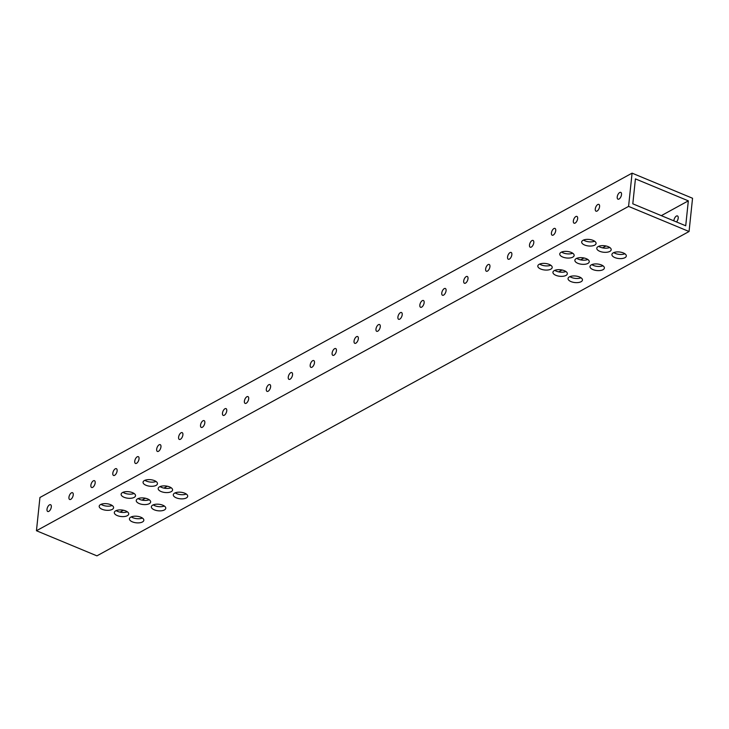 <?xml version="1.0" encoding="UTF-8"?>
<svg xmlns="http://www.w3.org/2000/svg" width="729" height="729" viewBox="0 0 729 729"><rect width="100%" height="100%" fill="white"/><g stroke="black" fill="none" stroke-linecap="round" stroke-linejoin="round"><path stroke-width="1.09" d="M540.781 269.047A7.244 3.29 -174 0 0 548.135 269.967A7.244 3.29 -174 0 0 552.208 267.488A7.244 3.29 -174 0 0 549.247 264.417A7.244 3.29 -174 0 0 541.893 263.497A7.244 3.29 -174 0 0 537.811 265.976A7.244 3.29 -174 0 0 540.781 269.047M539.67 264.071A7.244 3.29 -174 0 0 541.219 264.891A7.244 3.29 -174 0 0 550.787 265.238M176.263 497.834A7.244 3.29 -174 0 0 183.617 498.754A7.244 3.29 -174 0 0 187.69 496.276A7.244 3.29 -174 0 0 184.729 493.196A7.244 3.29 -174 0 0 177.375 492.285A7.244 3.29 -174 0 0 173.292 494.763A7.244 3.29 -174 0 0 176.263 497.834M175.151 492.859A7.244 3.29 -174 0 0 176.7 493.679A7.244 3.29 -174 0 0 186.269 494.025M161.145 491.556A7.244 3.29 -174 0 0 168.499 492.476A7.244 3.29 -174 0 0 172.573 489.997A7.244 3.29 -174 0 0 169.611 486.917A7.244 3.29 -174 0 0 162.257 486.006A7.244 3.29 -174 0 0 158.175 488.485A7.244 3.29 -174 0 0 161.145 491.556M160.034 486.58A7.244 3.29 -174 0 0 161.583 487.4A7.244 3.29 -174 0 0 171.151 487.747M146.028 485.277A7.244 3.29 -174 0 0 153.382 486.197A7.244 3.29 -174 0 0 157.455 483.719A7.244 3.29 -174 0 0 154.493 480.639A7.244 3.29 -174 0 0 147.14 479.728A7.244 3.29 -174 0 0 143.057 482.206A7.244 3.29 -174 0 0 146.028 485.277M144.916 480.302A7.244 3.29 -174 0 0 146.465 481.122A7.244 3.29 -174 0 0 156.033 481.468M555.899 275.325A7.244 3.29 -174 0 0 563.253 276.245A7.244 3.29 -174 0 0 567.335 273.767A7.244 3.29 -174 0 0 564.364 270.696A7.244 3.29 -174 0 0 557.011 269.776A7.244 3.29 -174 0 0 552.928 272.254A7.244 3.29 -174 0 0 555.899 275.325M554.796 270.35A7.244 3.29 -174 0 0 556.336 271.17A7.244 3.29 -174 0 0 565.904 271.516M571.017 281.604A7.244 3.29 -174 0 0 578.37 282.524A7.244 3.29 -174 0 0 582.453 280.045A7.244 3.29 -174 0 0 579.482 276.965A7.244 3.29 -174 0 0 572.128 276.054A7.244 3.29 -174 0 0 568.046 278.533A7.244 3.29 -174 0 0 571.017 281.604M569.914 276.628A7.244 3.29 -174 0 0 571.454 277.448A7.244 3.29 -174 0 0 581.022 277.795M614.875 257.583A7.244 3.29 -174 0 0 622.229 258.494A7.244 3.29 -174 0 0 626.311 256.016A7.244 3.29 -174 0 0 623.341 252.945A7.244 3.29 -174 0 0 615.987 252.024A7.244 3.29 -174 0 0 611.913 254.503A7.244 3.29 -174 0 0 614.875 257.583M613.772 252.599A7.244 3.29 -174 0 0 615.312 253.428A7.244 3.29 -174 0 0 624.89 253.765M599.757 251.305A7.244 3.29 -174 0 0 607.111 252.216A7.244 3.29 -174 0 0 611.194 249.737A7.244 3.29 -174 0 0 608.223 246.666A7.244 3.29 -174 0 0 600.869 245.755A7.244 3.29 -174 0 0 596.787 248.224A7.244 3.29 -174 0 0 599.757 251.305M598.655 246.32A7.244 3.29 -174 0 0 600.195 247.149A7.244 3.29 -174 0 0 609.763 247.486M139.212 503.566A7.244 3.29 -174 0 0 146.565 504.486A7.244 3.29 -174 0 0 150.648 502.008A7.244 3.29 -174 0 0 147.677 498.937A7.244 3.29 -174 0 0 140.323 498.016A7.244 3.29 -174 0 0 136.241 500.495A7.244 3.29 -174 0 0 139.212 503.566M138.109 498.59A7.244 3.29 -174 0 0 139.649 499.411A7.244 3.29 -174 0 0 149.217 499.757M154.329 509.844A7.244 3.29 -174 0 0 161.683 510.765A7.244 3.29 -174 0 0 165.765 508.286A7.244 3.29 -174 0 0 162.795 505.206A7.244 3.29 -174 0 0 155.441 504.295A7.244 3.29 -174 0 0 151.359 506.773A7.244 3.29 -174 0 0 154.329 509.844M153.227 504.869A7.244 3.29 -174 0 0 154.767 505.689A7.244 3.29 -174 0 0 164.335 506.035M592.95 269.593A7.244 3.29 -174 0 0 600.304 270.514A7.244 3.29 -174 0 0 604.377 268.035A7.244 3.29 -174 0 0 601.416 264.955A7.244 3.29 -174 0 0 594.062 264.044A7.244 3.29 -174 0 0 589.98 266.522A7.244 3.29 -174 0 0 592.95 269.593M591.839 264.609A7.244 3.29 -174 0 0 593.388 265.438A7.244 3.29 -174 0 0 602.956 265.784M577.833 263.315A7.244 3.29 -174 0 0 585.187 264.235A7.244 3.29 -174 0 0 589.26 261.757A7.244 3.29 -174 0 0 586.298 258.677A7.244 3.29 -174 0 0 578.935 257.765A7.244 3.29 -174 0 0 574.862 260.244A7.244 3.29 -174 0 0 577.833 263.315M576.721 258.339A7.244 3.29 -174 0 0 578.261 259.159A7.244 3.29 -174 0 0 587.838 259.506M562.706 257.036A7.244 3.29 -174 0 0 570.069 257.957A7.244 3.29 -174 0 0 574.142 255.478A7.244 3.29 -174 0 0 571.171 252.398A7.244 3.29 -174 0 0 563.818 251.487A7.244 3.29 -174 0 0 559.744 253.965A7.244 3.29 -174 0 0 562.706 257.036M561.603 252.061A7.244 3.29 -174 0 0 563.143 252.881A7.244 3.29 -174 0 0 572.721 253.227M102.16 509.307A7.244 3.29 -174 0 0 109.514 510.218A7.244 3.29 -174 0 0 113.596 507.739A7.244 3.29 -174 0 0 110.626 504.668A7.244 3.29 -174 0 0 103.272 503.748A7.244 3.29 -174 0 0 99.199 506.227A7.244 3.29 -174 0 0 102.16 509.307M101.058 504.322A7.244 3.29 -174 0 0 102.598 505.151A7.244 3.29 -174 0 0 112.175 505.489M117.278 515.585A7.244 3.29 -174 0 0 124.632 516.496A7.244 3.29 -174 0 0 128.714 514.018A7.244 3.29 -174 0 0 125.743 510.947A7.244 3.29 -174 0 0 118.39 510.027A7.244 3.29 -174 0 0 114.316 512.505A7.244 3.29 -174 0 0 117.278 515.585M116.175 510.601A7.244 3.29 -174 0 0 117.715 511.43A7.244 3.29 -174 0 0 127.293 511.767M132.396 521.864A7.244 3.29 -174 0 0 139.749 522.775A7.244 3.29 -174 0 0 143.832 520.296A7.244 3.29 -174 0 0 140.861 517.226A7.244 3.29 -174 0 0 133.507 516.305A7.244 3.29 -174 0 0 129.434 518.784A7.244 3.29 -174 0 0 132.396 521.864M131.293 516.879A7.244 3.29 -174 0 0 132.833 517.708A7.244 3.29 -174 0 0 142.41 518.046M584.64 245.026A7.244 3.29 -174 0 0 591.994 245.937A7.244 3.29 -174 0 0 596.076 243.468A7.244 3.29 -174 0 0 593.105 240.388A7.244 3.29 -174 0 0 585.751 239.477A7.244 3.29 -174 0 0 581.669 241.946A7.244 3.29 -174 0 0 584.64 245.026M583.537 240.041A7.244 3.29 -174 0 0 585.077 240.871A7.244 3.29 -174 0 0 594.645 241.217M124.094 497.287A7.244 3.29 -174 0 0 131.448 498.208A7.244 3.29 -174 0 0 135.53 495.729A7.244 3.29 -174 0 0 132.56 492.658A7.244 3.29 -174 0 0 125.206 491.738A7.244 3.29 -174 0 0 121.123 494.216A7.244 3.29 -174 0 0 124.094 497.287M122.991 492.312A7.244 3.29 -174 0 0 124.531 493.132A7.244 3.29 -174 0 0 134.1 493.478M676.494 221.953A3.672 1.795 -67.4 0 0 678.161 218.454A3.672 1.795 -67.4 0 0 677.469 215.93A3.672 1.795 -67.4 0 0 676.403 216.066A3.672 1.795 -67.4 0 0 673.888 220.869M619.021 199.035A3.672 1.795 -67.4 0 0 621.345 195.527A3.672 1.795 -67.4 0 0 620.771 192.383A3.672 1.795 -67.4 0 0 619.705 192.52A3.672 1.795 -67.4 0 0 617.39 196.037A3.672 1.795 -67.4 0 0 617.955 199.172A3.672 1.795 -67.4 0 0 619.021 199.035M333.918 355.205A3.672 1.795 -67.4 0 0 336.242 351.688A3.672 1.795 -67.4 0 0 335.677 348.553A3.672 1.795 -67.4 0 0 334.602 348.69A3.672 1.795 -67.4 0 0 332.287 352.198A3.672 1.795 -67.4 0 0 332.852 355.342A3.672 1.795 -67.4 0 0 333.918 355.205M311.994 367.216A3.672 1.795 -67.4 0 0 314.308 363.707A3.672 1.795 -67.4 0 0 313.743 360.563A3.672 1.795 -67.4 0 0 312.677 360.7A3.672 1.795 -67.4 0 0 310.354 364.208A3.672 1.795 -67.4 0 0 310.918 367.352A3.672 1.795 -67.4 0 0 311.994 367.216M290.06 379.226A3.672 1.795 -67.4 0 0 292.375 375.717A3.672 1.795 -67.4 0 0 291.81 372.574A3.672 1.795 -67.4 0 0 290.743 372.71A3.672 1.795 -67.4 0 0 288.429 376.228A3.672 1.795 -67.4 0 0 288.994 379.362A3.672 1.795 -67.4 0 0 290.06 379.226M268.126 391.245A3.672 1.795 -67.4 0 0 270.45 387.728A3.672 1.795 -67.4 0 0 269.885 384.584A3.672 1.795 -67.4 0 0 268.81 384.721A3.672 1.795 -67.4 0 0 266.495 388.238A3.672 1.795 -67.4 0 0 267.06 391.382A3.672 1.795 -67.4 0 0 268.126 391.245M246.202 403.255A3.672 1.795 -67.4 0 0 248.516 399.738A3.672 1.795 -67.4 0 0 247.951 396.603A3.672 1.795 -67.4 0 0 246.885 396.74A3.672 1.795 -67.4 0 0 244.561 400.248A3.672 1.795 -67.4 0 0 245.126 403.392A3.672 1.795 -67.4 0 0 246.202 403.255M224.268 415.266A3.672 1.795 -67.4 0 0 226.582 411.757A3.672 1.795 -67.4 0 0 226.017 408.614A3.672 1.795 -67.4 0 0 224.951 408.75A3.672 1.795 -67.4 0 0 222.637 412.259A3.672 1.795 -67.4 0 0 223.202 415.402A3.672 1.795 -67.4 0 0 224.268 415.266M202.334 427.276A3.672 1.795 -67.4 0 0 204.658 423.768A3.672 1.795 -67.4 0 0 204.093 420.624A3.672 1.795 -67.4 0 0 203.017 420.761A3.672 1.795 -67.4 0 0 200.703 424.278A3.672 1.795 -67.4 0 0 201.268 427.413A3.672 1.795 -67.4 0 0 202.334 427.276M180.409 439.295A3.672 1.795 -67.4 0 0 182.724 435.778A3.672 1.795 -67.4 0 0 182.159 432.634A3.672 1.795 -67.4 0 0 181.093 432.771A3.672 1.795 -67.4 0 0 178.769 436.288A3.672 1.795 -67.4 0 0 179.334 439.432A3.672 1.795 -67.4 0 0 180.409 439.295M158.475 451.306A3.672 1.795 -67.4 0 0 160.79 447.788A3.672 1.795 -67.4 0 0 160.225 444.654A3.672 1.795 -67.4 0 0 159.159 444.79A3.672 1.795 -67.4 0 0 156.844 448.299A3.672 1.795 -67.4 0 0 157.409 451.442A3.672 1.795 -67.4 0 0 158.475 451.306M136.542 463.316A3.672 1.795 -67.4 0 0 138.865 459.808A3.672 1.795 -67.4 0 0 138.3 456.664A3.672 1.795 -67.4 0 0 137.225 456.801A3.672 1.795 -67.4 0 0 134.911 460.309A3.672 1.795 -67.4 0 0 135.476 463.453A3.672 1.795 -67.4 0 0 136.542 463.316M399.711 319.165A3.672 1.795 -67.4 0 0 402.034 315.657A3.672 1.795 -67.4 0 0 401.469 312.513A3.672 1.795 -67.4 0 0 400.394 312.65A3.672 1.795 -67.4 0 0 398.08 316.158A3.672 1.795 -67.4 0 0 398.645 319.302A3.672 1.795 -67.4 0 0 399.711 319.165M597.087 211.055A3.672 1.795 -67.4 0 0 599.411 207.537A3.672 1.795 -67.4 0 0 598.846 204.393A3.672 1.795 -67.4 0 0 597.78 204.53A3.672 1.795 -67.4 0 0 595.456 208.047A3.672 1.795 -67.4 0 0 596.021 211.191A3.672 1.795 -67.4 0 0 597.087 211.055M575.163 223.065A3.672 1.795 -67.4 0 0 577.477 219.547A3.672 1.795 -67.4 0 0 576.912 216.413A3.672 1.795 -67.4 0 0 575.846 216.549A3.672 1.795 -67.4 0 0 573.523 220.058A3.672 1.795 -67.4 0 0 574.097 223.202A3.672 1.795 -67.4 0 0 575.163 223.065M553.229 235.075A3.672 1.795 -67.4 0 0 555.553 231.567A3.672 1.795 -67.4 0 0 554.979 228.423A3.672 1.795 -67.4 0 0 553.912 228.56A3.672 1.795 -67.4 0 0 551.598 232.068A3.672 1.795 -67.4 0 0 552.163 235.212A3.672 1.795 -67.4 0 0 553.229 235.075M531.295 247.085A3.672 1.795 -67.4 0 0 533.619 243.577A3.672 1.795 -67.4 0 0 533.054 240.433A3.672 1.795 -67.4 0 0 531.988 240.57A3.672 1.795 -67.4 0 0 529.664 244.087A3.672 1.795 -67.4 0 0 530.229 247.222A3.672 1.795 -67.4 0 0 531.295 247.085M114.617 475.326A3.672 1.795 -67.4 0 0 116.932 471.818A3.672 1.795 -67.4 0 0 116.367 468.674A3.672 1.795 -67.4 0 0 115.3 468.811A3.672 1.795 -67.4 0 0 112.977 472.328A3.672 1.795 -67.4 0 0 113.542 475.463A3.672 1.795 -67.4 0 0 114.617 475.326M92.683 487.346A3.672 1.795 -67.4 0 0 94.998 483.828A3.672 1.795 -67.4 0 0 94.433 480.684A3.672 1.795 -67.4 0 0 93.367 480.821A3.672 1.795 -67.4 0 0 91.043 484.338A3.672 1.795 -67.4 0 0 91.617 487.482A3.672 1.795 -67.4 0 0 92.683 487.346M70.749 499.356A3.672 1.795 -67.4 0 0 73.073 495.838A3.672 1.795 -67.4 0 0 72.499 492.704A3.672 1.795 -67.4 0 0 71.433 492.84A3.672 1.795 -67.4 0 0 69.118 496.349A3.672 1.795 -67.4 0 0 69.683 499.493A3.672 1.795 -67.4 0 0 70.749 499.356M48.825 511.366A3.672 1.795 -67.4 0 0 51.139 507.858A3.672 1.795 -67.4 0 0 50.574 504.714A3.672 1.795 -67.4 0 0 49.508 504.851A3.672 1.795 -67.4 0 0 47.185 508.359A3.672 1.795 -67.4 0 0 47.749 511.503A3.672 1.795 -67.4 0 0 48.825 511.366M355.852 343.186A3.672 1.795 -67.4 0 0 358.167 339.678A3.672 1.795 -67.4 0 0 357.602 336.534A3.672 1.795 -67.4 0 0 356.536 336.67A3.672 1.795 -67.4 0 0 354.221 340.188A3.672 1.795 -67.4 0 0 354.786 343.332A3.672 1.795 -67.4 0 0 355.852 343.186M377.786 331.176A3.672 1.795 -67.4 0 0 380.101 327.667A3.672 1.795 -67.4 0 0 379.536 324.523A3.672 1.795 -67.4 0 0 378.469 324.66A3.672 1.795 -67.4 0 0 376.146 328.168A3.672 1.795 -67.4 0 0 376.711 331.312A3.672 1.795 -67.4 0 0 377.786 331.176M421.644 307.155A3.672 1.795 -67.4 0 0 423.968 303.638A3.672 1.795 -67.4 0 0 423.394 300.494A3.672 1.795 -67.4 0 0 422.328 300.64A3.672 1.795 -67.4 0 0 420.013 304.148A3.672 1.795 -67.4 0 0 420.578 307.292A3.672 1.795 -67.4 0 0 421.644 307.155M443.578 295.136A3.672 1.795 -67.4 0 0 445.893 291.627A3.672 1.795 -67.4 0 0 445.328 288.484A3.672 1.795 -67.4 0 0 444.262 288.62A3.672 1.795 -67.4 0 0 441.938 292.138A3.672 1.795 -67.4 0 0 442.512 295.272A3.672 1.795 -67.4 0 0 443.578 295.136M509.371 259.105A3.672 1.795 -67.4 0 0 511.685 255.587A3.672 1.795 -67.4 0 0 511.12 252.444A3.672 1.795 -67.4 0 0 510.054 252.58A3.672 1.795 -67.4 0 0 507.73 256.098A3.672 1.795 -67.4 0 0 508.304 259.242A3.672 1.795 -67.4 0 0 509.371 259.105M487.437 271.115A3.672 1.795 -67.4 0 0 489.76 267.598A3.672 1.795 -67.4 0 0 489.186 264.463A3.672 1.795 -67.4 0 0 488.12 264.6A3.672 1.795 -67.4 0 0 485.806 268.108A3.672 1.795 -67.4 0 0 486.371 271.252A3.672 1.795 -67.4 0 0 487.437 271.115M465.503 283.125A3.672 1.795 -67.4 0 0 467.827 279.617A3.672 1.795 -67.4 0 0 467.262 276.473A3.672 1.795 -67.4 0 0 466.196 276.61A3.672 1.795 -67.4 0 0 463.872 280.118A3.672 1.795 -67.4 0 0 464.437 283.262A3.672 1.795 -67.4 0 0 465.503 283.125M689.06 231.512L96.921 555.853L36.45 530.739L39.94 497.488L632.079 173.147L692.55 198.261L689.06 231.512L628.58 206.398L632.079 173.147M635.424 178.878L688.331 200.849L685.716 225.78L632.799 203.81L635.424 178.878M36.45 530.739L628.58 206.398M120.039 512.132L123.474 510.254M141.973 500.121L145.399 498.235M163.907 488.102L167.333 486.225M558.66 271.881L562.086 269.994M580.585 259.861L584.02 257.984M602.519 247.851L605.954 245.974M661.312 215.647L688.331 200.849"/></g></svg>
